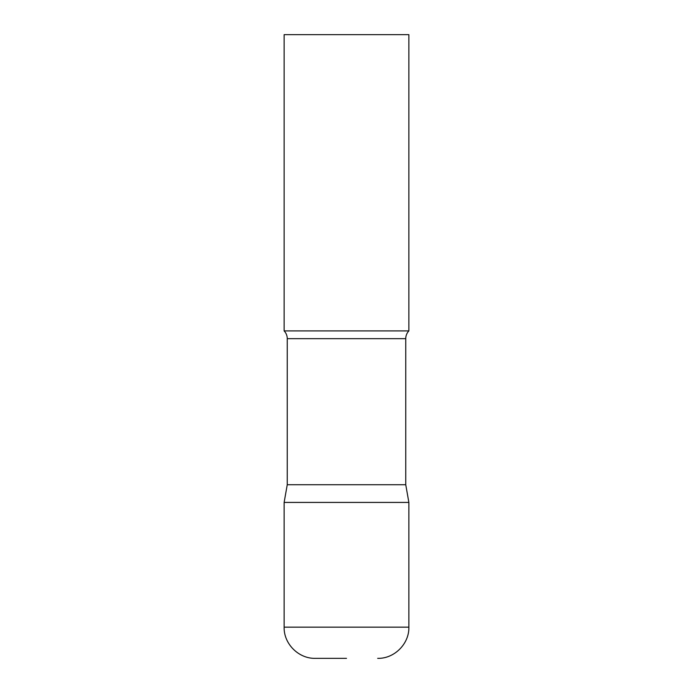 <?xml version="1.0" encoding="UTF-8"?>
<svg xmlns="http://www.w3.org/2000/svg" width="693" height="693" viewBox="0 0 693 693"><rect width="100%" height="100%" fill="white"/><g stroke="black" fill="none" stroke-linecap="round" stroke-linejoin="round"><path stroke-width="0.52" stroke-dasharray="3.46 2.6" d="M346.5 502.425L408.87 502.425L346.5 502.425M315.315 658.35L346.5 658.35M408.87 330.907L284.13 330.907M408.87 34.65L284.13 34.65M405.751 484.736L287.249 484.736M284.13 627.165L408.87 627.165M405.751 338.669L287.249 338.669"/><path stroke-width="1.04" d="M284.13 627.165L284.13 502.425L287.249 484.736L405.751 484.736L408.87 502.425L284.13 502.425L408.87 502.425L408.87 627.165L284.13 627.165C283.697 643.823 298.648 658.783 315.315 658.35L346.5 658.35M405.751 484.736L405.751 338.669A11.227 11.227 0 0 1 408.87 330.907L408.87 34.65L284.13 34.65L284.13 330.907A11.227 11.227 0 0 1 287.249 338.669L405.751 338.669M287.249 484.736L287.249 338.669M284.13 330.907L408.87 330.907M408.87 627.165C409.303 643.823 394.352 658.783 377.685 658.35"/></g></svg>
